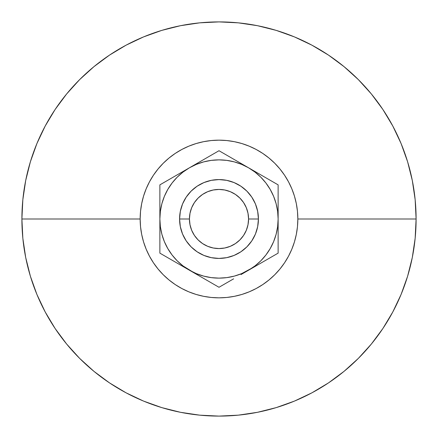 <?xml version="1.0" encoding="UTF-8"?>
<svg xmlns="http://www.w3.org/2000/svg" width="438" height="438" viewBox="0 0 438 438"><rect width="100%" height="100%" fill="white"/><g stroke="black" fill="none" stroke-linecap="round" stroke-linejoin="round"><path stroke-width="0.66" d="M258.42 219A39.42 39.42 0 0 1 219 258.42A39.42 39.42 0 0 1 179.58 219A39.42 39.42 0 0 0 219 258.42A39.42 39.42 0 0 0 258.42 219L248.565 219A29.565 29.565 0 0 1 219 248.565A29.565 29.565 0 0 1 189.435 219L179.58 219L189.435 219L190.004 213.235L191.685 207.689L194.417 202.575L198.096 198.096L202.575 194.417L207.689 191.685L213.235 190.004L219 189.435L224.765 190.004L230.311 191.685L235.425 194.417L239.904 198.096L243.583 202.575L246.315 207.689L247.996 213.235L248.565 219L247.996 224.765L246.315 230.311L243.583 235.425L239.904 239.904L235.425 243.583L230.311 246.315L224.765 247.996L219 248.565L213.235 247.996L207.689 246.315L202.575 243.583L198.096 239.904L194.417 235.425L191.685 230.311L190.004 224.765L189.435 219A29.565 29.565 0 0 1 219 189.435A29.565 29.565 0 0 1 248.565 219L258.42 219A39.42 39.42 0 0 0 219 179.58A39.42 39.42 0 0 0 179.58 219A39.42 39.42 0 0 1 219 179.58A39.42 39.42 0 0 1 258.42 219L257.664 226.692L255.42 234.084L251.779 240.9L246.873 246.873L240.9 251.779L234.084 255.42L226.692 257.664L219 258.42L211.308 257.664L203.916 255.42L197.1 251.779L191.127 246.873L186.221 240.9L182.58 234.084L180.336 226.692L179.58 219L180.336 211.308L182.58 203.916L186.221 197.1L191.127 191.127L197.1 186.221L203.916 182.58L211.308 180.336L219 179.58L226.692 180.336L234.084 182.58L240.9 186.221L246.873 191.127L251.779 197.1L255.42 203.916L257.664 211.308L258.42 219M416.1 219L297.84 219A78.84 78.84 0 0 1 219 297.84A78.84 78.84 0 0 1 140.16 219L21.9 219A197.1 197.1 0 0 0 219 416.1A197.1 197.1 0 0 0 416.1 219A197.1 197.1 0 0 1 219 416.1A197.1 197.1 0 0 1 21.9 219L22.847 238.321L25.689 257.451L30.386 276.214L36.902 294.429L45.174 311.911L55.117 328.505L66.642 344.038L79.628 358.372L93.962 371.358L109.495 382.883L126.089 392.826L143.571 401.099L161.786 407.614L180.549 412.311L199.679 415.153L219 416.1L238.321 415.153L257.451 412.311L276.214 407.614L294.429 401.099L311.911 392.826L328.505 382.883L344.038 371.358L358.372 358.372L371.358 344.038L382.883 328.505L392.826 311.911L401.099 294.429L407.614 276.214L412.311 257.451L415.153 238.321L416.1 219L415.153 199.679L412.311 180.549L407.614 161.786L401.099 143.571L392.826 126.089L382.883 109.495L371.358 93.962L358.372 79.628L344.038 66.642L328.505 55.117L311.911 45.174L294.429 36.902L276.214 30.386L257.451 25.689L238.321 22.847L219 21.9L199.679 22.847L180.549 25.689L161.786 30.386L143.571 36.902L126.089 45.174L109.495 55.117L93.962 66.642L79.628 79.628L66.642 93.962L55.117 109.495L45.174 126.089L36.902 143.571L30.386 161.786L25.689 180.549L22.847 199.679L21.9 219A197.1 197.1 0 0 1 219 21.9A197.1 197.1 0 0 1 416.1 219A197.1 197.1 0 0 0 219 21.9A197.1 197.1 0 0 0 21.9 219L140.16 219L140.538 211.275L141.677 203.621L143.554 196.114L146.161 188.827L149.468 181.836L153.448 175.2L158.058 168.986L163.254 163.254L168.986 158.058L175.2 153.448L181.836 149.468L188.827 146.161L196.114 143.554L203.621 141.677L211.275 140.538L219 140.16L226.725 140.538L234.379 141.677L241.886 143.554L249.173 146.161L256.164 149.468L262.8 153.448L269.014 158.058L274.746 163.254L279.942 168.986L284.552 175.2L288.532 181.836L291.839 188.827L294.445 196.114L296.323 203.621L297.462 211.275L297.84 219L297.462 226.725L296.323 234.379L294.445 241.886L291.839 249.173L288.532 256.164L284.552 262.8L279.942 269.014L274.746 274.746L269.014 279.942L262.8 284.552L256.164 288.532L249.173 291.839L241.886 294.445L234.379 296.323L226.725 297.462L219 297.84L211.275 297.462L203.621 296.323L196.114 294.445L188.827 291.839L181.836 288.532L175.2 284.552L168.986 279.942L163.254 274.746L158.058 269.014L153.448 262.8L149.468 256.164L146.161 249.173L143.554 241.886L141.677 234.379L140.538 226.725L140.16 219A78.84 78.84 0 0 1 219 140.16A78.84 78.84 0 0 1 297.84 219L416.1 219M278.13 240.561L278.13 219A59.13 59.13 0 0 1 248.565 270.208L241.053 274.544L248.565 270.208A59.13 59.13 0 0 1 159.87 219L160.374 226.72L161.885 234.303L164.37 241.628L167.792 248.565L172.09 254.998L177.187 260.813L183.002 265.91L196.947 274.544L189.435 270.208L196.372 273.63L203.67 276.11L211.28 277.626L219 278.13L226.72 277.626L234.303 276.115L241.628 273.63L256.077 265.871L248.565 270.208L254.998 265.91L260.813 260.813L265.91 254.998L270.208 248.565L273.63 241.628L276.11 234.33L277.626 226.72L278.13 219L277.626 211.28L276.115 203.697L273.63 196.372L270.208 189.435L265.91 183.002L260.813 177.187L254.998 172.09L248.565 167.792L256.077 172.129L233.629 159.169L248.565 167.792L241.628 164.37L234.303 161.885L226.72 160.374L219 159.87L211.28 160.374L203.697 161.885L196.372 164.37L189.435 167.792L207.667 157.264L181.923 172.129L189.435 167.792L183.002 172.09L177.187 177.187L172.09 183.002L167.792 189.435L164.37 196.372L161.885 203.697L160.374 211.28L159.87 219L159.87 193.24M278.13 197.571L278.13 184.863L219 150.721L226.271 154.921L219 150.721L159.87 184.863L159.87 198.102M278.13 206.906L278.13 206.298M258.672 264.371L278.13 253.137L278.13 230.563M266.775 259.696L278.13 253.137L278.13 236.312M278.13 236.328L278.13 240.117M199.542 276.044L196.974 274.56M215.392 285.193L196.947 274.544M159.87 231.094L159.87 231.702M159.87 240.561L159.87 240.117M167.141 257.336L219 287.279L230.35 280.725M171.22 178.31L159.87 184.863L159.87 201.715M163.478 182.777L167.141 180.664M159.87 206.906L159.87 207.437M238.803 162.153L230.339 157.269M278.13 196.553L278.13 197.927M258.672 173.629L274.522 182.777M267.339 178.633L266.797 178.321M159.87 197.571L159.87 253.137L167.152 257.341M171.225 259.696L170.661 259.367M179.328 264.371L181.912 265.866L179.328 264.371M241.026 274.56L263.517 261.574M222.608 285.193L233.629 278.831M278.13 231.094L278.13 244.749M263.501 261.585L256.077 265.871M172.107 182.985L167.792 189.435L172.107 182.985M265.91 254.998L270.208 248.565L265.91 254.998M234.084 255.42L226.692 257.664L234.084 255.42M182.58 234.084L180.336 226.692L182.58 234.084M203.916 182.58L211.308 180.336L203.916 182.58M255.42 203.916L257.664 211.308L255.42 203.916M278.13 206.528L278.13 210.256M278.13 187.683L278.13 193.224M167.152 180.659L181.923 172.129M159.87 236.312L159.87 241.447M159.87 231.472L159.87 227.722M159.87 250.186L159.87 244.776M159.87 201.688L159.87 219A59.13 59.13 0 0 1 248.565 167.792A59.13 59.13 0 0 1 278.13 219L278.13 184.863M278.13 219L278.13 201.726M248.565 167.792L241.042 163.451M219 150.721L204.371 159.169M189.435 167.792L174.483 176.426M159.87 219L159.87 253.137M174.499 261.585L181.923 265.871M189.435 270.208L219 287.279M248.565 270.208L256.088 265.866"/></g></svg>
